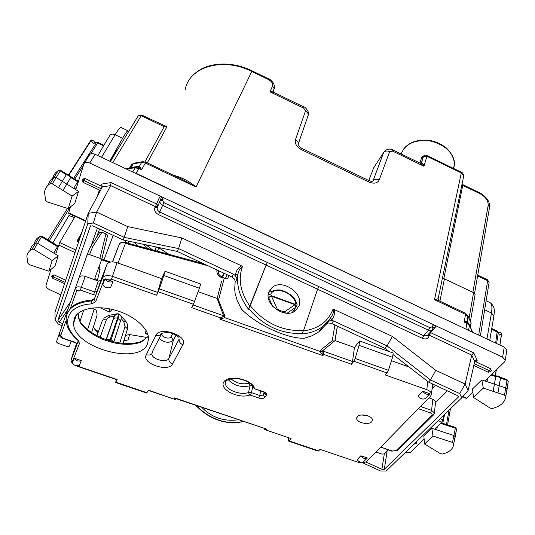 <?xml version="1.0" encoding="UTF-8"?>
<svg xmlns="http://www.w3.org/2000/svg" width="535" height="535" viewBox="0 0 535 535"><rect width="100%" height="100%" fill="white"/><g stroke="black" fill="none" stroke-linecap="round" stroke-linejoin="round"><path stroke-width="0.8" d="M461.892 184.836L462.755 185.357L443.829 278.508M462.026 184.221L462.695 184.602L462.755 185.357L480.076 193.737C485.686 196.893 488.381 200.792 488.167 205.427L472.88 292.337M303.659 108.123L304.02 107.013L273.666 92.334L270.035 91.873L303.659 108.123L305.478 110.992L295.434 139.729C294.624 143.627 296.704 146.978 301.666 149.773L368.769 181.974C373.918 184.033 377.396 183.365 379.201 179.974L389.634 151.666L392.636 151.137L423.934 166.271C423.272 163.998 422.449 162.867 421.473 162.881L423.319 156.822L426.943 156.3L426.957 155.565L461.25 172.183L461.297 172.939L463.725 176.075L463.497 177.152M475.013 295.066L475.113 294.484L473.569 292.665L444.438 278.842L442.579 277.471M181.412 178.984L145.908 162.199L141.487 169.789L139.194 167.85L136.05 173.3L467.503 329.827M136.05 173.3L134.078 172.671M438.091 299.272L438.152 298.704L434.5 299.7L439.141 300.797L465.423 313.222L465.557 314.379L468.031 316.613L470.954 322.538L471.181 324.056L470.967 323.234L470.312 326.952M181.512 179.031L196.071 187.029L145.346 163.055L141.648 162.406L139.368 166.352L137.528 167.101L139.194 167.85L140.651 167.549L139.368 166.352L137.789 166.425L137.107 167.081M173.721 175.346C181.88 177.393 189.33 181.285 196.071 187.029L251.798 71.456C222.547 56.596 188.567 67.062 185.163 90.067M140.651 167.549L141.487 169.789L138.799 168.518L135.081 167.856L132.673 172.009M468.553 330.322L469.396 325.581L466.908 323.341L466.968 322.485L464.153 322.037L466.908 323.341L465.925 328.784M373.49 168.304L374.5 166.532M273.251 91.09L274.201 88.649L272.455 86.128L270.035 91.873L273.238 90.943L273.138 91.411M467.944 322.926L467.229 321.04L466.085 321.033L464.153 322.037L465.557 314.379L434.5 299.7L461.297 172.939L426.943 156.3L423.934 166.271L420.864 163.509L392.737 149.914M421.192 163.315L420.858 163.509M426.957 155.565L423.707 156.247L423.178 157.023L423.426 156.574M427.03 155.919L445.902 165.482M419.955 163.075L421.62 157.618L422.77 156.187L424.991 155.424M427.264 155.712L443.04 163.356M422.77 156.187L423.566 156.387M147.299 162.854L166.953 126.742L164.171 126.675L144.952 161.844M110.404 161.517L138.017 116.175L139.174 115.399L141.22 115.741L141.735 115.058L138.371 115.761M141.735 115.058L166.953 126.742M478.685 335.097L487.646 280.748L489.104 282.467L487.505 279.778L487.646 280.748L477.588 275.96M480.377 335.893L489.017 283.008M467.824 315.476L467.229 321.04L467.938 322.886L466.968 322.485L466.085 321.033M126.795 169.241L137.528 167.101M142.33 161.751L134.412 163.095L133.255 163.824L131.082 167.549L129.376 168.264M142.832 244.154L148.088 248.648M146.115 244.849L152.442 249.832M80.464 236.437L77.622 241.546M78.591 242.001L76.946 241.238L81.888 232.19M442.425 454.021L440.419 453.647L424.596 444.03L432.982 436.038L452.503 442.452L453.74 443.568C453.439 448.738 449.667 452.215 442.425 454.021M454.482 440.205L455.245 436.7L453.907 435.517L431.812 428.267L432.982 436.038M455.245 436.727L453.74 443.568L456.556 429.331L455.345 428.207L452.503 442.452M431.812 428.267L423.827 435.985L424.596 444.03M505.789 396.422L504.518 395.151L483.332 388.102L473.529 397.438L490.134 408.098L492.334 408.493C500.513 406.326 505 402.3 505.789 396.422L507.133 389.192L505.762 387.908L487.031 381.689L485.64 380.405L504.605 361.814L505.274 360.155L506.846 350.064M473.529 397.438L472.485 388.958L481.801 379.95L483.332 388.102M27.94 263.434L29.519 264.731L48.839 271.198L52.156 260.498L33.979 249.437L32.067 249.136C29.077 250.801 27.345 253.182 26.864 256.285L27.94 263.434M30.421 249.771C31.003 246.829 32.729 244.562 35.598 242.964L37.664 243.285L58.215 255.824L52.156 260.498M48.839 271.198L54.971 266.082L58.215 255.824M68.226 208.637L72.118 196.064L78.565 191.383L74.766 203.42L68.226 208.637L47.368 201.956L45.656 200.505L44.532 192.152C45.08 188.514 46.98 185.658 50.23 183.592L52.303 183.859L58.462 187.651L62.307 181.332L56.195 177.546L53.955 177.266C50.979 179.151 49.126 181.719 48.384 184.963M58.462 187.651L72.118 196.064M110.036 161.343L116.282 150.241L117.058 150.609M128.139 132.433L128.072 130.821C127.424 130.513 125.605 133.001 122.615 138.284L115.132 134.74C118.288 129.537 120.261 127.116 121.05 127.49M109.749 161.209L122.615 138.284M493.758 316.713L494.2 313.383C494.855 308.448 493.364 304.803 489.726 302.442C491.859 303.459 492.434 306.983 491.451 313.015L484.643 309.792M267.346 262.438L423.62 335.746L428.508 330.215L162.573 205.293C160.353 204.036 159.55 202.477 160.166 200.625L162.62 200.264L163.824 202.611L159.744 211.967L267.346 262.438L266.089 265.059L267.36 262.417M82.229 179.793L82.377 179.325L84.831 178.422L100.807 185.919L101.416 184.114L102.372 186.902L88.242 213.304L87.767 223.77L55.045 319.983L54.998 312.139L88.242 213.304L96.621 212.094L127.725 226.606L181.86 237.935L241.559 265.862C238.075 267.908 236.069 270.85 235.52 274.689L237.874 274.769C236.517 286.446 240.061 297.941 248.507 309.263L266.089 265.059L317.569 289.201L318.827 286.586M432.775 329.279L431.959 330.215L428.508 330.215L429.799 327.621L163.824 202.611M427.873 334.816L427.064 335.726L423.62 335.746L422.342 338.314L317.569 289.194L303.592 330.449C282.513 331.526 264.738 323.267 250.266 305.666L266.089 265.066L158.507 214.622L159.744 211.967C157.544 210.716 156.755 209.158 157.377 207.279L160.072 200.852M505.274 360.155L502.632 357.213L435.851 325.795L432.307 325.862L432.026 326.925L429.799 327.621M427.846 334.843L428.97 336.207L429.257 335.151L471.743 355.093L473.769 352.899L430.528 332.596L435.416 327.099L435.851 325.795L160.507 196.271L163.101 199.267L162.627 200.257M433.33 327.621L432.307 325.862M435.416 327.099L433.39 327.4M160.333 200.364L160.64 199.622L163.101 199.267M160.64 199.622L159.437 197.315L160.507 196.271L89.766 162.994C86.75 161.811 84.784 162.152 83.861 164.024L76.324 188.2L73.703 188.373L66.781 184.093L62.963 190.427M428.294 334.342L429.257 335.151L430.528 332.596L430.006 332.416M157.972 205.861L156.661 203.982L159.437 197.315M481.801 379.95L487.031 381.689L487.599 378.151M493.143 391.366L495.744 376.587L498.439 376.834L500.499 378.158L497.951 392.971M78.565 191.383L73.703 188.373L78.077 181.164L70.874 176.69M435.724 370.327L465.122 384.05L459.712 393.573L430.541 379.99L435.724 370.327L392.369 336.408L387.066 345.898L430.541 379.99L428.542 382.084L392.951 354.524M303.592 330.449L301.8 334.021C309.946 333.285 316.927 330.777 322.739 326.49L318.84 331.854L326.651 323.882L328.51 322.946L331.64 323.468L384.993 348.359L387.066 345.898L333.526 320.906L331.346 320.452L328.276 321.408L329.6 319.642M392.369 336.408L333.084 309.023C333.733 311.33 333.352 313.624 331.947 315.917L327.942 321.642L322.745 326.49L330.677 318.098M334.161 309.176C334.997 313.216 334.235 316.713 331.881 319.669L330.637 318.211L328.463 321.214M239.319 422.63L239.74 422.082L243.392 421.513M127.725 226.606L124.22 237.359L93.357 222.995L96.621 212.094L110.631 185.591L111.053 182.562L156.661 203.982L154.949 207.627L157.377 207.279M241.559 265.862L242.435 266.617C237.941 279.344 240.442 292.551 249.932 306.227M471.743 355.093L465.122 384.05L468.138 390.423L461.752 397.799L386.163 471.034L380.579 471.007L362.402 462.721M181.86 237.935L178.57 248.574L233.514 274.221L235.32 275.632L237.105 278.875L237.874 274.769C238.309 271.051 239.827 268.336 242.435 266.617M178.57 248.574L124.22 237.359L123.19 239.988L177.232 251.443L178.57 248.574M384.993 348.359L389.179 351.602M233.514 274.221L231.976 276.976L177.232 251.443M231.976 276.976L234.571 279.136L235.193 281.43L234.678 289.281L235.179 293.775L237.333 300.864L241.372 308.969C255.743 324.37 287.315 338.976 304.415 338.234L312.146 335.726L318.84 331.854M238.296 419.781C224.098 421.747 211.927 417.614 201.782 407.389M294.698 311.243L294.865 308.735M428.542 382.084L457.298 395.472L458.415 396.629L458.187 397.278L384.317 469.302L381.91 469.295L365.84 461.959M112.524 309.477L109.454 312.072L109.354 309.223L107.843 308.528M62.796 323.722L59.325 322.137L57.9 320.438L70.546 301.753M123.19 239.988L92.769 225.837L90.368 226.158L57.92 320.385M91.177 245.659L97.43 228.004M100.807 185.919L101.844 187.892M62.067 325.775L58.308 324.063L55.045 319.983M87.767 223.77L93.357 222.995M474.819 361.105L468.138 390.416M475.24 360.677L477.153 360.376L473.769 352.899M491.344 370.688L490.742 368.776L475.776 361.76L474.605 361.707M459.712 393.573L461.752 397.799M41.897 236.149L57.867 245.939L57.533 246.628L41.509 236.811L41.897 236.149L40.834 235.895L39.63 236.523L41.509 236.811L33.979 249.437M58.021 246.869L57.533 246.628L53.694 253.068L56.108 252.995L59.733 242.576L75.168 216.334M52.718 178.128C53.507 175.012 55.339 172.537 58.208 170.698L59.459 170.063L60.642 170.344L60.248 170.953L58.208 170.698L50.23 183.592M78.237 182.054L70.76 177.48L66.781 184.093L62.307 181.332L66.32 174.731L68.901 175.567L70.754 177.486L70.881 176.704M437.356 426.428L436.687 429.866L435.336 428.655L435.53 428.181L441.763 422.195L438.252 420.57M456.549 428.863L456.061 432.133M455.245 436.7L456.556 429.297L455.325 427.391L455.345 428.207L440.546 423.366M500.292 377.302L506.906 379.496L506.993 380.305L508.237 381.455L507.133 389.286M508.237 381.208L508.237 381.562M89.766 162.994L95.083 154.294L504.224 347.135L506.839 350.077L506.698 350.98M472.893 392.282L466.774 398.167L462.969 396.395M462.695 396.709L466.273 398.381L466.774 398.167M405.149 452.643L410.358 452.369L424.128 439.135M416.631 442.913L416.504 441.642M443.91 415.086L442.913 419.881L441.763 422.195M95.083 154.294C92.094 153.117 90.134 153.465 89.211 155.344L84.43 163.108M60.829 294.812L49.454 289.596C47.113 288.385 45.963 287.001 45.997 285.449L50.985 269.406M85.593 221.182L68.587 213.271L70.513 206.811M52.791 278.267L53.239 276.856L51.841 275.853L54.115 274.89L65.731 280.233M501.489 334.489L501.589 333.773C500.894 332.449 499.864 332.141 498.506 332.837M68.794 174.677L90.435 140.959L91.258 139.949L93.699 140.899M98.065 142.517L96.267 142.771L97.644 143.012L98.065 142.517L103.89 145.266L97.858 155.598M96.681 142.397L93.177 143.347L91.151 140.498L91.258 139.949M491.739 328.517L491.678 329.139L498.266 332.65L498.145 331.974M491.772 328.51L497.222 331.085L495.664 343.095M499.048 334.134L499.309 335.104L501.409 334.268L501.589 333.773M444.572 414.444L442.786 423.285M496.039 375.898L495.744 376.58L490.909 374.975M500.352 377.382L500.499 378.151L506.993 380.305L504.518 395.151M489.759 340.32L491.678 329.139M70.861 214.328L68.848 215.699L52.878 242.877M74.82 216.173L74.82 216.922M60.642 170.344L66.928 174.243L66.32 174.724L60.248 170.953L52.303 183.859M83.039 180.282L84.262 178.242M98.895 191.523L99.697 191.898M128.701 243.385L128.594 241.131M137.622 245.806L134.686 242.429M146.249 330.837L145.172 333.071L146.189 330.724M74.225 217.939L71.978 216.461L68.848 215.699M125.317 242.208L125.966 240.576M154.662 250.434L156.187 246.983M109.514 308.829L109.354 309.223M103.997 259.749L113.206 235.346M99.557 228.993L96.628 237.192M302.168 333.506C281.229 334.161 263.454 325.902 248.828 308.728L248.507 309.263M248.828 308.728L250.266 305.666M268.931 291.883L272.034 287.576C282.045 278.354 304.161 293.374 298.978 305.9L295.547 310.648C285.329 319.656 263.347 304.114 268.931 291.883M84.831 178.422L83.233 182.462L100.44 190.513L83.233 182.462L82.122 181.158L82.203 179.707L101.322 188.862M490.742 368.776L488.321 372.266L473.763 365.438L488.321 372.266L490.976 371.404L474.177 363.626M413.943 444.224L414.966 443.127M162.205 333.104L161.951 333.619C160.186 336.642 169.669 339.946 171.039 336.789L172.685 333.619M158.982 338.481C164.533 342.841 169.314 343.423 173.34 340.22L175.988 335.151M74.9 317.201L75.582 317.449M98.353 268.717L100.052 269.58L97.31 280.661L98.313 281.015L100.761 280.587L106.913 264.551L102.366 278.18L103.857 280.574L95.638 301.76L94.2 299.419L91.431 300.931L91.726 300.061L94.494 298.543L97.102 291.542L94.635 291.956L81.4 287.308C78.237 286.412 76.204 286.767 75.295 288.365L87.024 255.081L89.532 254.607L99.905 258.305L101.563 259.863L94.922 277.872L94.869 278.401L97.31 280.661L85.192 276.381C82.069 275.471 80.043 275.833 79.126 277.464L56.402 341.925L57.94 343.33L67.163 346.486L69.356 346.172L71.188 341.283M76.672 343.39L75.462 346.573M101.57 260.077L107.609 235.313L105.99 233.762L101.944 232.297L92.662 246.789L90.208 247.177L87.024 255.081M66.126 320.458L60.696 335.692L62.936 338.454L77.261 343.356L78.21 340.889M98.313 281.015L93.618 294.725L95.805 295.133M73.308 364.215C71.596 362.616 70.867 361.185 71.135 359.921L78.137 341.196L79.474 343.443L72.573 361.239L71.275 359.038L75.515 346.399M74.198 358.209L72.339 362.83C74.017 365.532 76.385 366.355 79.434 365.305L81.307 360.63L74.198 358.209C75.916 360.864 78.284 361.673 81.307 360.63M106.913 264.551C108.525 261.829 111.895 261.214 117.025 262.705L111.501 279.237L156.621 295.22L159.343 288.887L163.824 275.518L199.415 288.245L193.449 304.281L158.233 291.782M94.494 298.543L102.366 278.18C103.971 275.498 107.368 274.896 112.557 276.388L157.644 292.384L156.621 295.22M105.622 278.996L105.007 278.708L102.76 284.667C104.7 287.536 107.321 288.459 110.625 287.442L112.965 281.591L105.622 278.996L111.501 279.237M157.644 292.384L161.624 278.635L117.025 262.705M221.53 281.591L217.15 298.463L198.171 291.682M112.611 261.876L119.258 244.308C120.281 242.576 122.368 242.174 125.511 243.117L125.752 242.348L128.36 243.291L128.139 244.067L207.761 265.681M218.547 270.717L218.247 272.048M222.66 277.304L225.737 278.916L227.709 278.661L228.82 275.505M110.036 262.163L110.498 262.056M98.286 331.954L94.167 328.577M95.865 330.082L98.46 331.479M147.178 337.511L129.61 334.569L125.498 335.338M93.364 326.985L97.932 332.944M87.613 329.607L94.187 309.083L96.073 310.019C97.805 315.984 96.695 314.038 96.949 315.67L96.394 317.422M94.187 309.083L91.398 308.106M117.018 379.77L115.694 382.552L116.322 379.536M78.083 313.343L79.494 320.659M161.624 278.635L165.041 271.265L200.692 284.045L199.415 288.245M217.15 298.463L223.597 315.777L193.088 304.957M217.718 299.914L218.501 300.088L224.192 278.354M223.403 316.198L219.805 319.081L220.507 317.857L223.048 316.633L223.597 315.777M223.443 316.132L223.048 316.633M223.523 315.978L224.907 317.696L219.805 319.081L322.919 355.594L322.832 351.1L320.097 351.441L321.06 349.783L323.14 350.438L322.832 351.1M220.507 317.857L191.677 307.645L193.449 304.281M165.041 271.265L163.824 275.518M146.75 393.071L148.369 390.129L174.771 399.364L175.707 398.97M266.323 430.147L291.093 438.56L266.323 430.147L267.005 429.251L174.617 397.88L175.54 399.103L175.794 398.809M174.062 398.842L174.617 397.88L176.276 398.729M264.364 428.629L264.357 428.655C264.792 429.679 265.674 429.872 267.005 429.251L176.222 398.709L175.426 399.311M265.186 430.046L264.343 428.796M288.385 437.911L288.753 441.181L291.093 438.56M289.181 440.914L318.646 450.905L318.191 451.152M318.646 450.905L320.004 449.36L357.139 461.952C361.426 463.17 364.676 462.929 366.89 461.23L430.642 396.167L431.478 393.82C431.123 392.108 429.565 390.724 426.803 389.674L385.32 374.968L387.052 372.989L388.417 370.3L355.193 358.49L353.916 361.225L351.462 364.248L323.789 354.451L322.913 351.013L323.407 350.144L335.084 340.574L337.398 326.156M419.152 407.891L418.363 408.693M397.692 450.229L391.821 451.172L380.746 447.086M409.048 366.99L391.466 360.71M351.462 364.248L352.511 361.52L354.444 347.489L359.614 341.002L393.171 353.033L392.543 357.327L388.417 370.3M359.614 341.002L359.038 345.342L355.193 358.49M323.789 354.451L322.919 355.594L320.097 351.441L224.907 317.696L224.733 315.603L223.637 315.556M252.915 387.313L254.713 388.878L263.367 391.54L263.086 391.767L265.019 392.509M266.356 395.392L264.952 397.344L263.467 395.084L264.865 393.125L266.356 395.392C267.059 393.927 266.062 392.643 263.367 391.54M264.036 392.182L263.467 395.084L259.769 395.485L258.786 398.007L250.487 395.158L251.463 392.63L248.561 392.503L249.517 395.111C238.47 399.19 218.855 389.259 223.804 381.95C228.164 374.339 252.119 379.168 254.339 388.122L252.747 386.651L251.463 392.63L259.769 395.485L260.672 390.931M371.738 421.72L372.407 419.968C372.547 415.688 360.108 413.02 357.3 416.718L356.725 418.825C357.327 422.958 368.956 425.205 371.738 421.72M422.757 391.259L418.196 396.014C420.309 398.802 422.65 399.665 425.211 398.595L429.933 393.8L422.757 391.259C424.897 394.068 427.251 394.937 429.819 393.867L429.933 393.8M105.007 278.708C106.94 281.651 109.595 282.614 112.965 281.591M360.844 455.766L357.166 459.605C359.005 462.173 361.125 462.922 363.526 461.865L367.351 457.98L360.844 455.766C362.703 458.348 364.837 459.11 367.244 458.047L367.351 457.98M354.444 347.489L335.084 340.574M359.038 345.342L392.543 357.327M334.362 341.169L332.255 340.688L334.903 324.992M252.219 385.708L249.999 385.782L248.561 392.503C240.63 395.626 225.436 389.741 225.416 383.481C226.586 382.157 221.624 381.054 233.507 378.372C243.157 378.446 250.273 382.946 250.815 384.056L252.747 386.651M79.722 321.863C84.864 329.734 93.464 335.906 105.522 340.387L105.756 339.511L113.801 341.872L120.535 320.806L117.981 318.432L111.099 339.778L110.21 339.471L109.849 340.628M105.522 340.387L113.393 342.694L113.815 341.872C124.301 344.186 133.362 344.099 140.999 341.624M284.68 312.995L284.673 311.765L280.882 310.909L277.284 309.11L271.205 295.614L268.61 297.574L268.269 296.885M296.825 305.799L295.688 307.344L295.086 304.248L295.688 307.344L287.108 313.216M293.34 310.875L292.672 312.273M225.175 278.708L227.255 274.776M435.57 402.44L435.657 401.685L432.862 399.21L428.996 397.846M447.354 390.838L435.543 402.674M432.086 388.698L435.403 385.28M375.924 452.001L381.997 454.081L384.424 453.894L388.33 449.982M106.104 339.631L114.329 316.085L116.837 313.791L118.509 313.851L117.546 318.278L110.21 339.471L106.418 339.725M268.302 294.517L270.844 294.049C272.689 290.318 277.036 289.495 283.898 291.582C290.679 294.437 294.618 298.249 295.715 303.024L295.113 304.234L295.715 307.331L292.311 312.407M296.992 304.662L296.912 303.994L295.715 303.024M120.255 314.981L118.763 314.192C116.764 313.704 115.313 314.386 114.41 316.232L106.325 339.698M129.61 334.569L128.019 339.972L123.986 340.173M123.832 340.681L128.019 339.972M113.393 342.694C123.792 344.995 132.82 344.874 140.478 342.326L142.002 341.236M140.478 342.326L148.369 336.328M147.466 344.052L148.616 338.354C148.282 327.748 133.014 314.834 114.256 309.912C95.518 304.883 77.602 309.023 74.231 318.686L73.549 323.374C73.335 347.71 138.692 365.846 147.466 344.052M432.862 399.21L431.551 410.365L434.366 412.839L434.266 413.615M91.726 300.061C82.089 300.837 75.014 303.546 70.5 308.167L67.109 313.757M62.936 338.454C63.224 338.929 58.455 336.341 59.291 334.014L59.372 333.459L60.696 335.692M90.415 246.856L99.463 232.778L101.944 232.297M274.147 88.924L274.315 88.268M273.572 92.287L273.238 90.943L274.201 88.649C274.85 88.108 274.629 86.336 273.546 83.32C271.559 80.638 269.921 79.16 268.65 78.872L268.376 79.488L251.798 71.456L252.105 70.854C231.04 60.422 206.069 62.207 193.764 74.559M272.455 86.128C273.111 83.607 271.753 81.394 268.376 79.488M401.089 153.946C405.383 143.648 415.073 139.321 430.16 140.979C445.033 144.751 453.152 152.361 454.523 163.824L453.787 168.565M462.695 184.602L479.995 192.961L480.076 193.737M489.478 207.781L489.579 207.192L488.167 205.427M444.438 278.842L439.917 301.165M469.075 318.305L473.569 292.665M470.74 322.063L468.018 315.917L465.45 313.236M471.007 325.019L470.566 327.527M145.908 162.199L142.791 161.677L141.648 162.406L133.255 163.824L131.035 165.449L129.577 167.943M469.208 324.457L472.305 332.088M368.735 180.509L373.697 167.763L383.642 152.515C385.039 150.857 387.039 150.576 389.634 151.666M305.478 110.992L307.812 112.972L308.187 115.299M295.434 139.729L298.022 142.036L298.202 144.51M301.666 149.773L302.028 148.496C298.945 146.47 297.734 144.851 298.396 143.627L308.334 114.864C309.952 112.317 304.696 106.351 304.027 107.02M302.034 148.496L368.929 180.603L368.769 181.974M379.201 179.974C376.533 178.85 374.493 179.111 373.069 180.756L383.642 152.515M392.636 151.137L392.743 149.914C390.015 148.503 387.293 148.917 384.591 151.158L384.598 151.151M420.777 163.469L421.353 163.014L423.178 157.023L421.62 157.618M112.765 162.627L141.22 115.741L164.171 126.675L164.646 125.972M467.931 322.217L468.426 323.341M130.647 168.05L131.082 167.549L137.789 166.425M78.725 239.412L79.361 239.707M32.067 249.136L39.63 236.523C36.788 238.128 35.069 240.389 34.474 243.318M101.516 157.323L115.132 134.74C112.383 133.643 110.558 133.984 109.655 135.77L103.884 145.266M486.95 338.996L491.451 313.015L493.899 315.857L489.732 340.3M428.97 336.207C427.906 338.876 425.699 339.571 422.342 338.314M433.042 328.697L432.026 326.925M154.949 207.627C154.013 210.422 155.197 212.756 158.507 214.622M157.691 206.537L155.431 206.63L110.625 185.598M331.346 320.452L331.881 319.669M303.405 330.971C318.472 328.764 328.363 321.448 333.084 309.023M235.52 274.689L235.32 275.632M331.64 323.468L333.526 320.906M325.915 324.645L328.276 321.408M237.105 278.875L235.146 282.333M381.91 469.295L384.29 454.001M384.317 469.302L387.099 451.206M458.187 397.278L458.281 396.268M109.354 309.21L109.755 308.876M109.454 312.072L99.958 307.719M59.325 322.137L67.758 309.665M90.368 226.158L90.636 225.79M99.403 190.039L97.143 196.666M75.248 251.931L75 252.573L58.603 244.99M85.6 221.156L85.727 220.788M102.372 186.902L110.631 185.591M101.416 184.114L111.053 182.562M475.782 361.754L477.153 360.376M474.659 361.479L471.743 355.079M502.632 357.213L504.224 347.135M442.913 419.881L440.238 418.644M85.694 220.774L68.634 212.836M75.883 250.052L59.733 242.576M90.81 153.806L97.644 143.012L103.71 145.881M73.623 178.396L96.267 142.771L93.177 143.347M496.64 343.557L498.266 332.65L499.309 335.104M446.471 424.489L449.039 410.118M501.409 334.268L499.83 345.062M496.199 369.892L495.35 375.67M492.019 374.56L492.133 373.798M47.936 239.847L67.53 208.409M49.287 240.676L70.172 207.085M83.413 165.462L74.766 179.105M76.793 180.362L78.505 181.198M91.151 140.498L69.095 174.831M224.379 273.432L222.333 277.183M147.827 334.315L145.38 332.663M72.773 215.217L71.978 216.461M159.29 247.638L159.116 248.019L157.17 247.591L155.745 248.1L155.812 250.748M169 254.326L159.116 248.019L157.123 251.102M239.466 422.469C223.035 423.773 208.65 418.129 196.305 405.53M83.219 182.442L82.122 181.158M65.043 282.279L53.239 276.856L54.115 274.89M51.815 275.913L51.688 276.582L52.744 278.287L64.561 283.717M490.996 371.364L491.545 370.3M415.147 442.953L416.344 443.468M153.13 350.157L151.86 353.856C151.579 359.286 166.786 363.332 168.913 358.396C168.578 360.931 169.769 362.797 172.491 363.987C168.525 372.674 141.367 363.372 146.189 354.926L155.879 335.318C159.804 325.775 188.587 335.853 182.91 344.727C180.114 343.497 178.877 341.591 179.198 339.016L168.913 358.396L173.34 340.22L171.039 336.789M161.603 333.746L161.951 333.619M75.368 317.362L75.201 318.559M100.052 269.58L99.269 266.263M105.99 233.762L99.905 258.305M95.638 301.76L91.759 303.867L91.431 300.931C74.699 302.736 66.26 309.043 66.106 319.83C66.347 326.624 70.011 333.231 77.114 339.651L77.97 339.832L79.474 343.443M100.761 280.587L97.102 291.542M75.127 365.405L76.632 365.773M72.566 362.409L72.573 361.239M103.857 280.574L104.8 279.424M83.814 310.026L79.962 321.401M118.054 263.073L125.511 243.117L128.139 244.067M222.446 278.066L222.68 277.304M216.949 269.968L216.929 270.068C216.514 273.566 218.327 276.221 222.366 278.039M222.446 277.224C217.738 274.602 218.313 272.482 218.273 272.77L218.367 271.459L216.929 270.068M119.258 244.308L112.417 261.876M77.053 365.927L117.158 379.536M194.646 301.432L159.343 288.887M115.914 382.204L146.998 392.737M266.731 429.605L266.283 429.451M427.799 381.515L426.803 389.674M387.052 372.989L353.916 361.225M352.511 361.52L322.913 351.013M225.957 381.127L225.416 383.481L226.071 380.994M254.339 388.122L254.988 388.644M264.952 397.344C263.701 398.608 261.648 398.829 258.786 398.007M250.487 395.158L249.517 395.111M361.767 414.973L368.314 415.976M224.733 315.603L218.501 300.088M321.06 349.783L332.255 340.688M228.124 379.556C233.755 385.561 241.044 387.641 249.999 385.782L249.042 383.194C242.087 384.779 236.049 383.274 230.919 378.68M264.865 393.125L264.945 392.657M109.514 341.47L109.889 340.641M113.647 341.832L111.099 339.778L110.745 340.915M110.377 341.745L110.778 340.922M334.903 340.721L337.344 326.129M272.87 306.608L268.63 297.607L268.396 297.915M249.611 383.027L249.042 383.194M102.259 320.86L96.955 335.672L102.232 320.94M102.352 320.625C102.974 319.636 104.285 319.435 106.271 320.024L100.165 337.244M114.41 316.232L110.177 316.894L108.705 315.382L103.797 318.265M106.271 320.024L107.729 317.997L110.177 316.894M123.063 343.343L127.524 328.864L125.003 326.537L123.792 321.642L121.117 318.546L121.311 316.934L120.435 315.162L119.111 314.312L117.981 318.432L117.546 318.278C115.547 317.69 114.229 317.89 113.581 318.887M119.298 314.199L119.639 314.547C121.405 315.523 121.706 317.609 120.535 320.806L113.861 341.885M125.003 326.537L119.827 342.982M271.205 295.614L270.844 294.049M285.436 313.102L284.673 311.765L295.019 304.716L271.145 296.109L268.63 297.607L271.225 295.641L295.113 304.234M276.776 309.899L277.284 309.11L276.187 309.498M270.422 291.863C275.973 289.502 280.434 289.274 283.817 291.18L283.898 291.582M127.517 329.065L127.725 327.848M123.792 321.642L125.645 321.227M228.104 278.033L227.816 278.554M141.608 341.858L148.356 336.248M152.636 351.161L161.858 333.272M146.189 354.926L149.633 354.986L151.86 353.856L151.98 352.973M91.759 303.867C66.133 305.217 60 324.705 77.97 339.832M172.491 363.987L182.91 344.727M155.879 335.318L158.668 335.585L160.981 334.502C159.978 333.499 162.406 332.857 168.264 332.576C173.34 332.73 179.258 337.398 179.038 337.498M418.584 408.78L430.494 412.96L431.551 410.365L420.523 406.493M430.494 412.96C432.079 413.622 432.541 414.391 431.885 415.26L395.98 450.711L392.195 451.005L380.96 447.153M433.684 414.752L431.885 415.26M391.821 451.179L392.195 451.005M435.651 401.711L434.366 412.859L433.256 415.18L397.298 450.624L395.98 450.711M85.192 276.381L80.384 290.077L93.618 294.725M63.01 323.1L75.295 288.365L76.719 290.706L80.384 290.077M63.036 338.173L75.428 342.42M76.719 290.706L70.5 308.167M89.532 254.607L92.662 246.789M101.59 259.763L109.147 262.464M403.082 149.693C408.606 142.236 417.36 139.147 429.337 140.417C435.564 141.374 441.308 143.955 446.564 148.148C453.673 155.538 454.569 160.941 454.523 163.824L453.499 168.425M268.65 78.872L252.105 70.854M480.022 192.981C486.81 197.047 489.993 201.782 489.579 207.192L474.558 293.361M461.284 172.196C462.581 172.578 463.39 173.868 463.725 176.062M439.141 300.797L438.152 298.704L463.725 176.068M470.439 321.381L475.113 294.471M133.904 163.195L131.757 164.459M372.413 181.679L368.956 180.616M477.735 275.124L487.505 279.778M472.679 332.268L469.382 324.865L467.911 322.866M135.803 167.194L125.939 168.839M136.619 167.167L137.174 167.081M505.789 396.335L508.237 381.455L506.919 379.502M128.012 130.794L121.01 127.47M489.759 302.462L486.121 300.737M427.846 334.877L431.966 330.215M433.437 327.213L431.959 330.215M243.612 421.587L239.626 422.242M326.651 323.882L328.757 320.993M57.907 320.432L70.526 301.82M37.784 237.774L39.817 236.296M58.302 170.578L57.071 171.494M485.64 380.412L485.693 380.071M94.996 142.711L93.357 140.417M499.229 334.549L497.222 331.085M455.325 427.385L441.174 422.757M447.581 424.857L450.43 408.767M491.511 374.393L496.025 375.891L498.393 376.038M501.589 333.8L499.931 345.108M496.326 369.765L495.457 375.704M58.248 246.147L57.867 245.939M78.451 181.372L78.077 181.164M223.837 273.178L222.078 277.076M148.048 335.017L145.172 333.078M498.413 376.045L500.432 377.503M70.961 176.891L69.262 174.932L66.915 174.243M195.817 405.363C208.148 418.23 222.647 423.987 239.319 422.637M268.516 293.247L272.034 287.576M416.785 442.619L416.31 443.535L413.843 444.217M107.615 235.293L101.57 259.836M94.869 278.401L95.143 277.29M77.247 339.772L78.224 340.594M75.321 342.701L76.98 343.624L77.154 343.276M128.36 243.291L203.521 263.701M119.673 243.659C121.024 242.101 123.05 241.666 125.752 242.348M91.612 332.523L96.949 315.67M76.946 366.181L117.011 379.77M78.13 313.309C77.742 315.235 78.284 317.823 79.748 321.074C84.664 328.617 93.331 334.763 105.756 339.511M115.694 382.552L146.764 393.078M174.771 399.364L148.242 390.369M288.746 441.181L318.211 451.159M432.648 383.996L431.478 393.82M254.713 388.878L263.08 391.767M356.725 418.825L356.771 417.601M425.211 398.595L429.819 393.867M363.526 461.865L367.244 458.047M283.817 291.18C288.666 293.06 292.371 295.788 294.932 299.373L296.912 303.994C297.326 304.562 296.978 305.639 295.868 307.23L292.431 312.36M120.816 315.65L125.558 321.12C127.504 323.394 128.159 325.969 127.524 328.864L123.003 343.336M116.603 313.858L108.959 315.336M101.784 258.96L110.103 261.929M73.549 323.374L76.438 314.975M97.096 332.175L94.662 329.045"/></g></svg>
